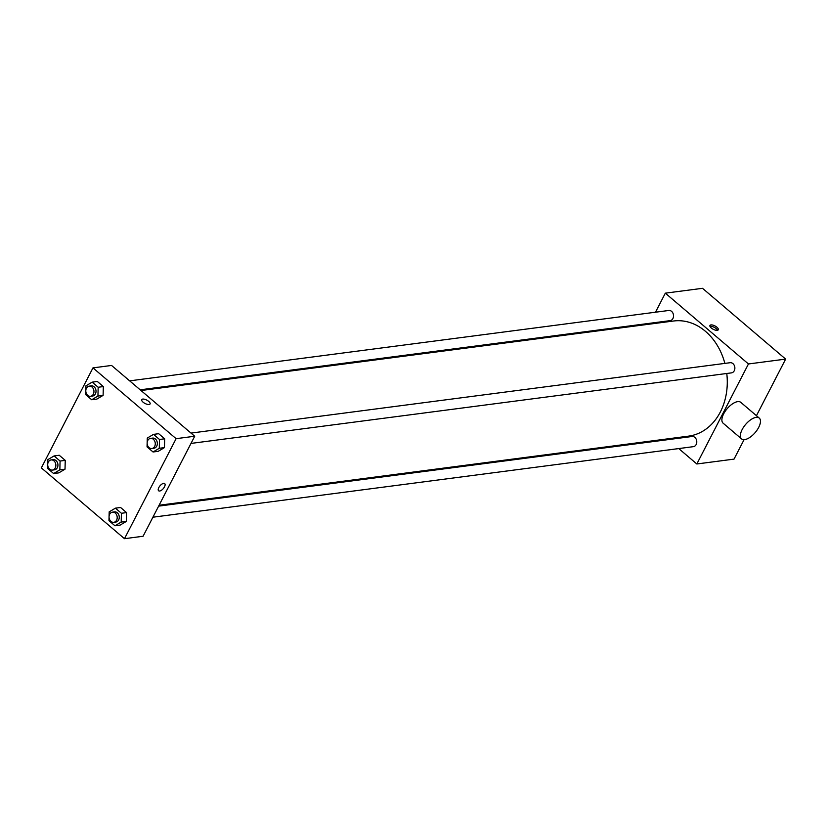 <?xml version="1.0" encoding="UTF-8"?>
<svg xmlns="http://www.w3.org/2000/svg" width="827" height="827" viewBox="0 0 827 827"><rect width="100%" height="100%" fill="white"/><g stroke="black" fill="none" stroke-linecap="round" stroke-linejoin="round"><path stroke-width="1.24" d="M655.491 312.213L665.322 293.161L702.516 288.313L785.65 359.104L756.447 415.681M744.083 439.644L734.025 459.119L696.83 463.978L678.74 448.565M665.322 293.161L748.456 363.963L785.65 359.104M717.298 330.324A4.693 1.892 -152.7 0 1 712.202 328.681A4.693 1.892 -152.7 0 1 709.948 325.466A4.693 1.892 -152.7 0 1 714.983 325.941A4.693 1.892 -152.7 0 1 718.291 329.766A4.693 1.892 -152.7 0 1 717.298 330.324M159.084 505.245L688.591 436.129A58.045 45.981 -97.4 0 0 720.338 412.001A58.045 45.981 -97.4 0 0 726.778 373.484M724.865 363.394A58.045 45.981 -97.4 0 0 673.56 321.01L141.024 390.53M649.319 324.174L649.774 323.295M668.226 439.613L667.379 438.899M748.456 363.963L696.83 463.978M140.176 389.817L670.118 320.638A5.117 4.052 -97.4 0 0 672.92 318.509A5.117 4.052 -97.4 0 0 672.847 312.988A5.117 4.052 -97.4 0 0 668.795 310.476L129.663 380.854M191.006 443.417L731.45 372.874A5.117 4.052 -97.4 0 0 734.252 370.744A5.117 4.052 -97.4 0 0 734.18 365.214A5.117 4.052 -97.4 0 0 730.127 362.712L190.996 433.09M158.629 506.134L692.044 436.501A5.117 4.052 82.6 0 1 696.727 441.06A5.117 4.052 82.6 0 1 693.367 446.663L152.912 517.206M741.561 438.889L723.087 423.155A13.656 6.275 -49.6 0 1 723.677 413.831A13.656 6.275 -49.6 0 1 740.796 402.356L759.269 418.09A13.656 6.275 -49.6 0 1 755.196 432.552A13.656 6.275 -49.6 0 1 741.561 438.889A13.656 6.275 -49.6 0 1 742.15 429.564A13.656 6.275 -49.6 0 1 759.269 418.09M622.297 326.882A13.656 6.275 130.4 0 0 621.842 327.761M709.969 326.365A4.693 1.892 -152.7 0 1 714.27 327.337A4.693 1.892 -152.7 0 1 717.547 330.273M111.573 365.451L194.707 436.242L143.081 536.258L124.484 538.687L41.35 467.896L92.975 367.881L111.573 365.451M92.975 367.881L176.11 438.672L194.707 436.242M149.077 404.496A4.693 1.892 -152.7 0 1 143.981 402.852A4.693 1.892 -152.7 0 1 141.737 399.637A4.693 1.892 -152.7 0 1 146.772 400.113A4.693 1.892 -152.7 0 1 150.08 403.948A4.693 1.892 -152.7 0 1 149.077 404.496M59.244 455.263L65.24 460.37L65.023 469.178L58.789 472.868L65.023 469.178L65.24 460.37L59.244 455.263L54.075 455.935L60.082 461.042L59.854 469.85L53.631 473.54L47.625 468.433L47.718 464.981M158.67 433.699L164.666 438.806L164.439 447.614L158.215 451.315L164.439 447.614L164.666 438.806L158.67 433.699L153.502 434.371L159.497 439.478L159.27 448.286L153.047 451.987L147.051 446.88L147.134 443.427M176.11 438.672L124.484 538.687M97.328 381.464L103.334 386.581L103.106 395.378L96.883 399.079L103.106 395.378L103.334 386.581L97.328 381.464L92.169 382.146L98.165 387.253L97.937 396.061L91.714 399.751L85.708 394.644L85.801 391.192M120.577 507.489L126.583 512.595L126.355 521.403L120.132 525.104L126.355 521.403L126.583 512.595L120.577 507.489L115.418 508.16L121.414 513.278L121.187 522.075L114.963 525.776L108.957 520.669L109.05 517.216M158.815 487.568A4.693 2.161 -49.6 0 1 164.707 483.619A4.693 2.161 -49.6 0 1 163.301 488.592A4.693 2.161 -49.6 0 1 158.619 490.773A4.693 2.161 -49.6 0 1 158.815 487.568M164.707 483.619A4.693 2.161 -49.6 0 1 163.301 488.592A4.693 2.161 -49.6 0 1 158.619 490.773M141.727 399.637A4.693 1.892 -152.7 0 1 146.772 400.113A4.693 1.892 -152.7 0 1 150.08 403.948M109.071 516.327L109.185 511.861L115.418 508.16M113.785 522.313L115.852 522.044A5.117 4.052 -97.4 0 0 118.654 519.914A5.117 4.052 -97.4 0 0 118.581 514.394A5.117 4.052 -97.4 0 0 114.529 511.892L112.462 512.161A5.117 4.052 -97.4 0 0 109.102 517.764A5.117 4.052 -97.4 0 0 113.785 522.313A5.117 4.052 -97.4 0 0 116.586 520.193A5.117 4.052 -97.4 0 0 116.514 514.663A5.117 4.052 -97.4 0 0 112.462 512.161M121.414 513.278L126.583 512.595M121.187 522.075L126.355 521.403M114.963 525.776L120.132 525.104M47.739 464.092L47.852 459.626L54.075 455.935M52.452 470.087L54.52 469.819A5.117 4.052 -97.4 0 0 57.321 467.689A5.117 4.052 -97.4 0 0 57.239 462.159A5.117 4.052 -97.4 0 0 53.186 459.657L51.119 459.926A5.117 4.052 -97.4 0 0 47.759 465.539A5.117 4.052 -97.4 0 0 52.452 470.087A5.117 4.052 -97.4 0 0 55.254 467.958A5.117 4.052 -97.4 0 0 55.171 462.427A5.117 4.052 -97.4 0 0 51.119 459.926M60.082 461.042L65.24 460.37M59.854 469.85L65.023 469.178M53.631 473.54L58.789 472.868M147.165 442.538L147.278 438.072L153.502 434.371M151.868 448.523L153.936 448.255A5.117 4.052 -97.4 0 0 156.737 446.125A5.117 4.052 -97.4 0 0 156.665 440.605A5.117 4.052 -97.4 0 0 152.613 438.103L150.545 438.372A5.117 4.052 -97.4 0 0 147.185 443.975A5.117 4.052 -97.4 0 0 151.868 448.523A5.117 4.052 -97.4 0 0 154.67 446.394A5.117 4.052 -97.4 0 0 154.597 440.874A5.117 4.052 -97.4 0 0 150.545 438.372M159.497 439.478L164.666 438.806M159.27 448.286L164.439 447.614M153.047 451.987L158.215 451.315M85.822 390.303L85.936 385.837L92.169 382.146M90.536 396.298L92.603 396.03A5.117 4.052 -97.4 0 0 95.405 393.9A5.117 4.052 -97.4 0 0 95.332 388.37A5.117 4.052 -97.4 0 0 91.28 385.868L89.213 386.137A5.117 4.052 -97.4 0 0 85.853 391.74A5.117 4.052 -97.4 0 0 90.536 396.298A5.117 4.052 -97.4 0 0 93.337 394.169A5.117 4.052 -97.4 0 0 93.265 388.638A5.117 4.052 -97.4 0 0 89.213 386.137M98.165 387.253L103.334 386.581M97.937 396.061L103.106 395.378M91.714 399.751L96.883 399.079M649.04 324.215L648.192 323.502"/></g></svg>
